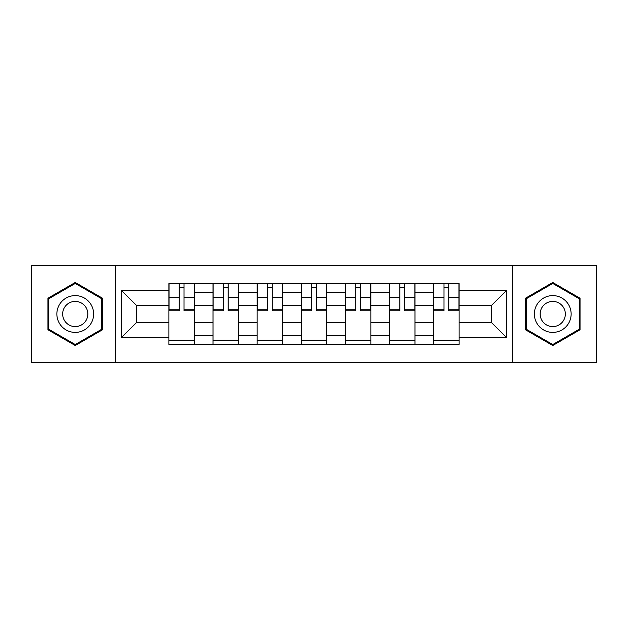 <?xml version="1.0" encoding="UTF-8"?>
<svg xmlns="http://www.w3.org/2000/svg" width="628" height="628" viewBox="0 0 628 628"><rect width="100%" height="100%" fill="white"/><g stroke="black" fill="none" stroke-linecap="round" stroke-linejoin="round"><path stroke-width="0.94" d="M512.299 362.513L596.6 362.513L596.6 265.487L31.4 265.487L31.4 362.513L512.299 362.513L512.299 265.487M213.01 344.411L213.01 292.216L194.342 292.216L194.342 344.411M194.342 292.216L194.342 283.589M213.01 292.216L213.01 283.589M238.467 283.589L238.467 344.411M257.142 344.411L257.142 283.589M282.6 283.589L282.6 344.411M301.267 344.411L301.267 283.589M326.733 283.589L326.733 344.411M345.4 344.411L345.4 283.589M370.858 283.589L370.858 344.411M389.533 344.411L389.533 283.589M414.99 283.589L414.99 344.411M433.658 344.411L433.658 283.589M433.658 322.768L414.99 322.768M389.533 322.768L370.858 322.768M345.4 322.768L326.733 322.768M301.267 322.768L282.6 322.768M257.142 322.768L238.467 322.768M213.01 322.768L194.342 322.768M433.658 305.232L414.99 305.232M389.533 305.232L370.858 305.232M345.4 305.232L326.733 305.232M301.267 305.232L282.6 305.232M257.142 305.232L238.467 305.232M213.01 305.232L194.342 305.232M136.347 322.768L168.885 322.768L168.885 305.232L136.347 305.232L136.347 322.768L121.353 337.762L121.353 290.238L168.885 290.238L168.885 305.232M459.115 305.232L459.115 322.768L491.653 322.768L491.653 305.232L459.115 305.232L459.115 283.589L168.885 283.589L168.885 290.238M459.115 290.238L506.647 290.238L506.647 337.762L459.115 337.762L459.115 322.768M168.885 322.768L168.885 344.411L459.115 344.411L459.115 337.762M168.885 337.762L121.353 337.762M115.701 362.513L115.701 265.487M102.545 298.237L75.25 282.482L47.948 298.237L47.948 329.763L75.25 345.518L102.545 329.763L102.545 298.237M580.052 298.237L552.75 282.482L525.455 298.237L525.455 329.763L552.75 345.518L580.052 329.763L580.052 298.237M194.342 340.164L168.885 340.164M179.208 287.836L184.012 287.836M238.467 340.164L213.01 340.164M223.333 287.836L228.145 287.836M282.6 340.164L257.142 340.164M267.465 287.836L272.277 287.836M326.733 340.164L301.267 340.164M311.598 287.836L316.402 287.836M370.858 340.164L345.4 340.164M355.723 287.836L360.535 287.836M414.99 340.164L389.533 340.164M399.855 287.836L404.668 287.836M459.115 340.164L433.658 340.164M443.988 287.836L448.792 287.836M121.353 290.238L136.347 305.232M491.653 322.768L506.647 337.762M491.653 305.232L506.647 290.238M184.012 310.75L184.012 283.872L194.201 283.872L194.201 310.75L184.012 310.75M179.208 287.553L184.012 287.553M174.678 283.872L169.026 283.872L169.026 310.75L179.208 310.75L179.208 283.872L184.012 283.872M169.026 283.872L179.208 283.872M228.145 310.75L228.145 283.872L238.326 283.872L238.326 310.75L228.145 310.75M223.333 287.553L228.145 287.553M223.333 283.872L213.151 283.872L213.151 310.75L223.333 310.75L223.333 283.872L228.145 283.872M272.277 310.75L272.277 283.872L282.459 283.872L282.459 310.75L272.277 310.75M267.465 287.553L272.277 287.553M267.465 283.872L257.284 283.872L257.284 310.75L267.465 310.75L267.465 283.872L272.277 283.872M59.322 323.192A18.385 18.385 0 0 0 84.442 329.928A18.385 18.385 0 0 0 91.17 304.808A18.385 18.385 0 0 0 66.05 298.072A18.385 18.385 0 0 0 59.322 323.192M64.346 320.296A12.591 12.591 0 0 0 81.538 324.904A12.591 12.591 0 0 0 86.146 307.704A12.591 12.591 0 0 0 68.954 303.096A12.591 12.591 0 0 0 64.346 320.296M75.25 283.456L101.697 298.732L101.697 329.268L75.25 344.544L48.796 329.268L48.796 298.732L75.25 283.456M536.83 323.192A18.385 18.385 0 0 0 561.95 329.928A18.385 18.385 0 0 0 568.678 304.808A18.385 18.385 0 0 0 543.558 298.072A18.385 18.385 0 0 0 536.83 323.192M541.854 320.296A12.591 12.591 0 0 0 559.046 324.904A12.591 12.591 0 0 0 563.654 307.704A12.591 12.591 0 0 0 546.462 303.096A12.591 12.591 0 0 0 541.854 320.296M552.75 283.456L579.204 298.732L579.204 329.268L552.75 344.544L526.303 329.268L526.303 298.732L552.75 283.456M316.402 310.75L316.402 283.872L326.591 283.872L326.591 310.75L316.402 310.75M311.598 287.553L316.402 287.553M307.068 283.872L301.409 283.872L301.409 310.75L311.598 310.75L311.598 283.872L316.402 283.872M301.409 283.872L311.598 283.872M360.535 310.75L360.535 283.872L370.716 283.872L370.716 310.75L360.535 310.75M355.723 287.553L360.535 287.553M351.201 283.872L345.541 283.872L345.541 310.75L355.723 310.75L355.723 283.872L360.535 283.872M345.541 283.872L355.723 283.872M404.668 310.75L404.668 283.872L414.849 283.872L414.849 310.75L404.668 310.75M399.855 287.553L404.668 287.553M399.855 283.872L389.674 283.872L389.674 310.75L399.855 310.75L399.855 283.872L404.668 283.872M448.792 310.75L448.792 283.872L458.974 283.872L458.974 310.75L448.792 310.75M443.988 287.553L448.792 287.553M439.459 283.872L433.799 283.872L433.799 310.75L443.988 310.75L443.988 283.872L448.792 283.872M433.799 283.872L443.988 283.872M389.533 292.216L370.858 292.216M345.4 292.216L326.733 292.216M301.267 292.216L282.6 292.216M257.142 292.216L238.467 292.216M433.658 292.216L414.99 292.216M389.533 335.784L370.858 335.784M345.4 335.784L326.733 335.784M301.267 335.784L282.6 335.784M257.142 335.784L238.467 335.784M213.01 335.784L194.342 335.784M433.658 335.784L414.99 335.784M184.012 309.769L194.201 309.769M184.012 297.609L194.201 297.609M169.026 309.769L179.208 309.769M169.026 297.609L179.208 297.609M228.145 309.769L238.326 309.769M228.145 297.609L238.326 297.609M213.151 309.769L223.333 309.769M213.151 297.609L223.333 297.609M272.277 309.769L282.459 309.769M272.277 297.609L282.459 297.609M257.284 309.769L267.465 309.769M257.284 297.609L267.465 297.609M316.402 309.769L326.591 309.769M316.402 297.609L326.591 297.609M301.409 309.769L311.598 309.769M301.409 297.609L311.598 297.609M360.535 309.769L370.716 309.769M360.535 297.609L370.716 297.609M345.541 309.769L355.723 309.769M345.541 297.609L355.723 297.609M404.668 309.769L414.849 309.769M404.668 297.609L414.849 297.609M389.674 309.769L399.855 309.769M389.674 297.609L399.855 297.609M448.792 309.769L458.974 309.769M448.792 297.609L458.974 297.609M433.799 309.769L443.988 309.769M433.799 297.609L443.988 297.609"/></g></svg>
